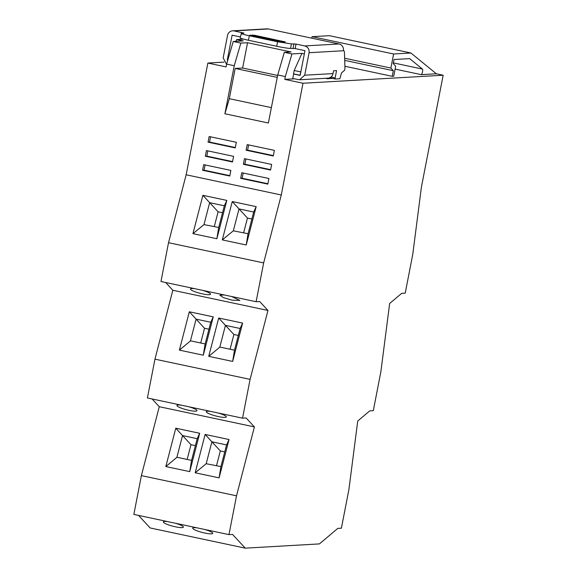 <?xml version="1.0" encoding="UTF-8"?>
<svg xmlns="http://www.w3.org/2000/svg" width="577" height="577" viewBox="0 0 577 577"><rect width="100%" height="100%" fill="white"/><g stroke="black" fill="none" stroke-linecap="round" stroke-linejoin="round"><path stroke-width="0.87" d="M138.538 515.42L150.128 527.948L245.261 548.15L319.427 543.909L337.819 528.395L341.396 528.193L348.934 489.383L357.74 421.001L369.727 410.889L373.305 410.687L380.849 371.884L389.655 303.495L401.635 293.39L405.213 293.181L412.757 254.378L421.434 186.962L443.158 75.226L436.363 73.784L421.232 74.649L395.101 69.103M443.158 75.226L302.997 83.247L281.28 194.983L263.653 262.91L256.109 301.713L259.686 301.511L267.966 310.455L250.086 379.363L242.542 418.166L246.119 417.964L254.399 426.908L236.52 495.816L228.975 534.619L133.842 514.417L141.387 475.614L159.266 406.706L152.104 398.959M242.542 418.166L147.409 397.964L154.953 359.161L172.833 290.253L165.671 282.506M256.109 301.713L160.983 281.511L168.52 242.708L186.147 174.781L281.28 194.983M223.948 62.128L207.871 63.044L186.147 174.781M245.261 548.15L232.553 534.417L228.975 534.619M175.177 523.195A10.336 1.753 14.5 0 1 183.392 527.118A10.336 1.753 14.5 0 1 173.857 526.448A10.336 1.753 14.5 0 1 163.385 521.925A10.336 1.753 14.5 0 1 167.669 521.601M204.532 529.434A10.336 1.753 14.5 0 1 212.747 533.357A10.336 1.753 14.5 0 1 204.871 533.054A10.336 1.753 14.5 0 1 192.74 528.164A10.336 1.753 14.5 0 1 197.017 527.84M236.52 495.816L141.387 475.614M254.399 426.908L159.266 406.706M205.123 434.445L229.047 439.523L219.094 477.864L195.177 472.787L205.123 434.445L211.882 441.802L206.198 463.713L220.933 466.605M199.692 433.291L197.204 438.686L182.527 435.563L175.776 428.206L199.692 433.291L189.739 471.633L165.823 466.555L176.98 457.272L191.578 460.374M175.776 428.206L165.823 466.555M218.099 412.981A10.336 1.753 14.5 0 1 226.314 416.897A10.336 1.753 14.5 0 1 218.438 416.601A10.336 1.753 14.5 0 1 206.306 411.711A10.336 1.753 14.5 0 1 210.591 411.379M188.744 406.742A10.336 1.753 14.5 0 1 196.959 410.665A10.336 1.753 14.5 0 1 189.083 410.37A10.336 1.753 14.5 0 1 176.951 405.472A10.336 1.753 14.5 0 1 181.236 405.148M250.086 379.363L154.953 359.161M267.966 310.455L172.833 290.253M242.607 323.091L232.654 361.433L208.737 356.355L218.69 318.014L242.607 323.091L240.126 328.486L234.435 350.405L232.654 361.433M189.335 311.782L213.252 316.86L210.771 322.255L196.093 319.131L189.335 311.782L179.382 350.124L190.54 340.841L205.138 343.942M213.252 316.86L203.299 355.201L179.382 350.124M224.157 294.926L219.873 295.251L223.422 297.609L232.004 300.148L239.881 300.444L231.665 296.528M202.311 290.289A10.336 1.753 14.5 0 1 210.526 294.212A10.336 1.753 14.5 0 1 202.65 293.917A10.336 1.753 14.5 0 1 190.518 289.019A10.336 1.753 14.5 0 1 194.802 288.695M263.653 262.91L168.52 242.708M246.228 244.98L222.304 239.902L232.257 201.561L256.174 206.638L246.228 244.98L248.002 233.945L253.692 212.033L239.015 208.917L233.324 230.829L248.067 233.721M216.873 238.741L226.819 200.407L202.902 195.322L192.949 233.663L216.873 238.741L218.647 227.713L224.338 205.801L209.66 202.686L203.969 224.597L218.712 227.489M207.871 63.044L226.076 66.918L226.624 64.105L234.233 65.72L224.893 113.77L268.384 123.002L277.725 74.952L285.334 76.568L284.786 79.381L294.27 78.84M302.997 83.247L284.786 79.381M208.059 142.144L209.155 136.518L236.332 142.295L235.243 147.914L208.059 142.144L209.552 142.057L210.569 136.821M240.645 178.343L267.829 184.121L268.918 178.495L241.741 172.725L240.645 178.343L242.138 178.264L243.155 173.021M205.325 156.208L232.509 161.978L233.598 156.353L206.422 150.583L205.325 156.208L206.818 156.122L232.581 161.589M246.112 150.229L273.289 155.999L274.385 150.373L247.208 144.603L246.112 150.229L247.605 150.143L248.622 144.906M230.865 170.417L203.688 164.64L202.592 170.265L229.776 176.035L230.865 170.417M243.379 164.286L270.563 170.056L271.652 164.431L244.475 158.661L243.379 164.286L244.872 164.2L245.889 158.963M325.493 78.299L327.397 78.703L332.388 78.414M436.363 73.784L410.911 52.997L393.615 53.986L390.881 68.05L393.319 70.69L392.223 76.315L393.716 76.229L395.663 66.211L393.226 63.571L394.012 59.525L409.67 58.63L422.458 69.074A2.871 0.721 -78 0 1 422.465 72.075A2.871 0.721 -78 0 1 421.232 74.649M392.223 76.315L344.902 66.261M229.047 439.523L226.559 444.917L211.882 441.802L220.335 450.933L224.756 451.87M219.094 477.864L220.876 466.836L226.559 444.917M195.177 472.787L206.198 463.713M189.739 471.633L191.521 460.597L197.204 438.686M187.15 459.429L190.98 444.694L182.527 435.563L176.843 457.482M208.737 356.355L219.895 347.073L234.493 350.174M218.69 318.014L225.448 325.37L219.758 347.289M240.126 328.486L225.448 325.37L233.894 334.501L230.072 349.236M208.968 329.207L204.539 328.263L196.093 319.131L190.403 341.05M210.771 322.255L205.08 344.166L203.299 355.201M256.174 206.638L253.692 212.033M222.304 239.902L233.324 230.829M232.257 201.561L247.461 218.048L243.638 232.783M222.534 212.754L218.106 211.809L202.902 195.322M192.949 233.663L203.969 224.597M226.819 200.407L224.338 205.801M271.378 107.625L229.3 98.689L224.893 113.77M277.256 77.383L235.178 68.447L229.3 98.689M235.178 68.447L242.636 68.021L277.631 75.45M226.624 64.105L233.238 41.479L240.847 43.095L247.555 42.712L242.636 68.021M240.847 43.095L234.233 65.72M235.885 41.328L236.7 39.524L243.227 40.909L233.238 41.479M300.177 75.255L293.527 73.878L294.183 70.502L301.937 53.372L291.948 53.949L285.334 76.568M277.725 74.952L284.331 52.327L291.948 53.949M284.331 52.327L291.046 51.944L247.555 42.712M235.315 147.532L209.552 142.057M267.901 183.731L242.138 178.264M207.835 150.885L206.818 156.122M273.368 155.61L247.605 150.143M202.592 170.265L204.085 170.179L229.848 175.653M205.102 164.943L204.085 170.179M270.635 169.674L244.872 164.2M243.566 39.128L236.7 39.524M327.397 78.703L327.498 78.183M300.047 75.262L300.92 71.411M393.319 70.69L344.7 60.361M410.911 52.997L329.373 35.68L312.078 36.668L311.782 38.176M220.335 450.933L216.505 465.668M190.98 444.694L195.401 445.639M238.315 335.439L233.894 334.501M204.539 328.263L200.717 342.998M251.889 218.986L247.461 218.048M218.106 211.809L214.283 226.545M304.331 53.885L301.937 53.372M300.704 71.887L294.183 70.502M393.615 53.986L312.078 36.668M390.881 68.05L344.628 58.227M295.172 48.583L296.044 44.083L304.743 45.929C307.981 46.961 309.431 49.218 309.084 52.709L304.714 75.205L299.607 79.777L292.748 78.515L293.621 74.015L300.148 75.407L304.959 50.661L295.172 48.583L290.556 48.403L291.435 43.902L277.58 41.768L249.307 35.767C242.881 34.353 240.256 33.524 241.424 33.286L240.147 37.902A11.482 0.765 11 0 0 248.435 40.26L276.7 46.268A11.482 0.765 11 0 0 290.556 48.403M330.953 77.015L335.15 77.909L335.23 79.02L339.853 78.753L341.512 72.882L344.505 70.358L344.981 68.692L344.447 52.622A5.741 1.442 102 0 0 343.791 50.733A5.741 1.442 102 0 0 343.697 50.726L343.38 50.747A5.741 5.546 86.7 0 0 339.038 43.967L268.37 28.958L234.074 30.92L244.013 33.12M243.956 33.141L241.424 33.286M296.044 44.083L291.435 43.902M285.327 41.897L280.509 41.746L249.906 35.161M254.551 36.236L254.731 35.305L249.956 35.197M254.731 35.305L285.269 41.912M335.15 77.909L336.571 70.596L333.585 70.769L333.044 73.582A5.741 5.546 -93.3 0 1 327.931 78.162L299.607 79.777M293.621 74.015L294.068 73.993M234.074 30.92A5.741 5.546 -93.3 0 0 227.547 35.392L223.169 57.888L226.573 64.372M268.37 28.958A5.741 5.546 -93.3 0 0 266.949 28.85L232.654 30.812M330.772 77.152L330.859 78.09L335.194 79.006L330.859 78.09M227.85 59.9L227.302 59.936L232.113 35.19L240.335 36.935M227.302 59.936L227.814 60.044M393.363 62.893L422.458 69.074M339.038 43.967L304.743 45.929M309.084 52.709L343.38 50.747M304.714 75.205L333.044 73.582M248.435 40.26L249.307 35.767M276.7 46.268L277.58 41.768M252.495 35.796L252.654 34.988M283.999 41.984L284.086 41.544M242.773 32.766L242.686 33.214M293.094 48.259L293.967 43.758M343.394 50.646L343.791 50.733"/></g></svg>
